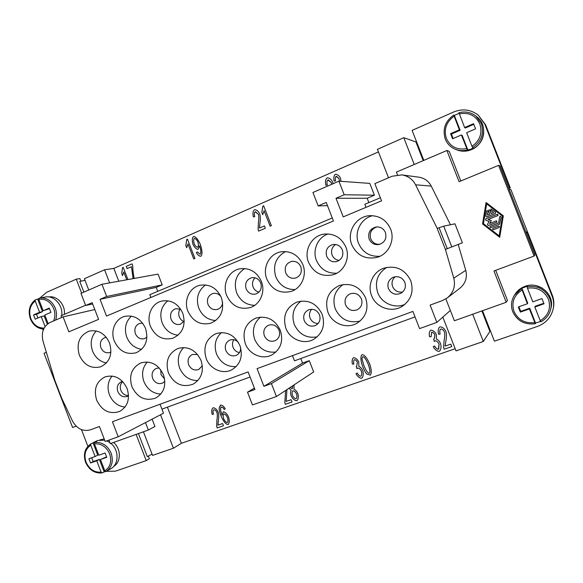 <?xml version="1.0" encoding="UTF-8"?>
<svg xmlns="http://www.w3.org/2000/svg" width="583" height="583" viewBox="0 0 583 583"><rect width="100%" height="100%" fill="white"/><g stroke="black" fill="none" stroke-linecap="round" stroke-linejoin="round"><path stroke-width="0.87" d="M536.098 285.641L542.03 287.936M521.902 288.184L527.258 286.253L527.44 288.148L532.796 301.848L541.971 298.605L544.005 303.801L534.822 307.022L540.747 321.86C545.907 319.09 549.208 314.951 550.644 309.435L550.964 308.057C554.878 294.189 538.59 280.78 524.882 286.384C520.765 287.922 517.529 290.465 515.19 294.029L514.417 295.217L521.902 288.184L527.717 303.065L527.396 303.758L521.617 288.643M540.485 321.452L535.544 323.084L535.318 323.74L529.415 308.924L529.728 308.196L535.544 323.084M472.645 147.732C481.405 141.523 484.298 133.449 481.325 123.494L475.917 116.068C470.911 112.235 465.256 111.12 458.952 112.723L464.622 127.546L473.527 123.676L475.553 128.85L466.64 132.698L471.982 146.348L473.177 147.987L470.634 149.284L467.384 149.962L461.386 134.972L462.144 135.387L467.945 150.21M461.386 134.972L452.576 138.776L450.579 133.653L459.375 129.827L453.705 115.033L454.354 115.456L459.069 113.306M445.288 139.111C447.241 143.884 450.593 147.273 455.352 149.284L456.846 149.882C461.619 151.718 466.473 151.638 471.399 149.642C484.553 144.657 488.08 125.25 477.171 117.088L475.917 116.068C470.867 112.22 465.205 111.105 458.93 112.723M453.705 115.033L453.727 115.033C445.12 121.315 442.315 129.331 445.274 139.097C447.205 143.848 450.564 147.244 455.352 149.284C459.222 150.8 463.23 151.026 467.384 149.962M99.824 439.939L104.189 438.904M113.554 442.453C121.177 448.662 121.235 462.115 113.707 466.393M105.239 471.501L101.967 472.951L101.121 472.157L96.756 460.81L90.54 462.997L88.893 458.726L95.109 456.533L90.744 445.193L90.897 443.823L96.654 441.448L94.606 442.49L94.431 443.867L98.804 455.228L105.078 453.006L106.733 457.312L100.458 459.513L106.558 456.861M100.458 459.513L104.831 470.875L105.814 471.632L110.879 468.696C119.063 464.411 119.107 449.938 110.901 443.401M109.881 442.592L106.82 440.865M104.678 440.158L97.66 440.486L93.469 442.512M45.073 326.56L41.225 316.562L35.184 319.171L33.544 314.915L39.578 312.291L35.235 300.996L35.323 299.866L38.697 298.809M122.619 381.479L121.3 381.843C117.657 383.811 116.491 387.061 117.817 391.587C120.018 396.032 123.202 397.621 127.364 396.367L128.544 395.675M128.537 395.529C125.039 395.631 122.481 393.889 120.856 390.311C119.697 386.777 120.317 383.869 122.722 381.588M127.116 388.562C130.213 398.991 127.706 406.621 119.595 411.46C109.626 414.63 101.981 410.862 96.654 400.149C93.477 389.204 96.312 381.435 105.166 376.844C114.764 374.395 122.08 378.301 127.116 388.562M112.104 376.035C107.855 381.384 106.959 387.629 109.415 394.786C112.628 402.161 117.832 406.249 125.039 407.051M159.21 367.953L156.259 368.398C152.491 370.424 151.281 373.739 152.622 378.345C154.881 382.863 158.168 384.467 162.475 383.14L164.843 381.318M163.437 374.752C166.57 385.297 163.976 393.073 155.646 398.08C145.305 401.454 137.399 397.672 131.926 386.733C128.697 375.598 131.671 367.662 140.846 362.932C150.771 360.381 158.299 364.324 163.437 374.752M147.302 361.999C142.485 367.501 141.363 374.046 143.943 381.646C147.404 389.48 153.03 393.62 160.813 394.064M197.55 354.5L192.397 354.5C188.513 356.592 187.245 359.973 188.601 364.645C190.925 369.265 194.321 370.868 198.788 369.462L202.337 365.723M201.033 360.454C204.203 371.109 201.521 379.03 192.995 384.219C182.253 387.826 174.055 384.044 168.414 372.858C165.142 361.511 168.261 353.4 177.779 348.532C188.032 345.887 195.786 349.858 201.033 360.454M183.732 347.519C178.303 353.152 176.933 360.002 179.63 368.062C183.375 376.385 189.439 380.561 197.834 380.59M238.338 342.301C235.794 339.751 232.945 339.022 229.782 340.122C225.767 342.279 224.448 345.734 225.825 350.485C228.215 355.2 231.728 356.803 236.363 355.309C239.321 353.75 240.743 351.163 240.611 347.563M239.97 345.639C243.177 356.395 240.415 364.462 231.699 369.848C222.568 374.68 209.982 368.995 206.185 358.494C202.869 346.929 206.149 338.636 216.023 333.614C226.634 330.867 234.614 334.875 239.97 345.639M221.453 332.558C215.367 338.322 213.728 345.471 216.541 354.019C220.593 362.852 227.137 367.042 236.181 366.59M264.347 335.823C266.81 340.647 270.454 342.257 275.278 340.647C279.17 338.344 280.438 334.868 279.068 330.218C276.706 325.547 273.172 323.886 268.471 325.241C264.325 327.478 262.955 330.998 264.347 335.823M280.328 330.291C283.564 341.113 280.744 349.326 271.867 354.923C262.379 360.097 249.203 354.398 245.312 343.613C241.945 331.822 245.392 323.332 255.653 318.158C266.635 315.316 274.863 319.353 280.328 330.291M260.528 317.101C253.736 322.975 251.805 330.437 254.735 339.481C259.129 348.867 266.198 353.05 275.934 352.03M304.239 320.643C306.796 325.584 310.586 327.194 315.607 325.452C319.579 323.055 320.869 319.513 319.491 314.835C317.065 310.069 313.414 308.4 308.538 309.835C304.26 312.145 302.825 315.746 304.239 320.643M322.18 314.375C325.445 325.227 322.581 333.563 313.596 339.401C303.736 345.005 289.868 339.306 285.867 328.185C282.449 316.154 286.078 307.467 296.762 302.132C308.123 299.181 316.598 303.262 322.18 314.375M301.047 301.105C293.497 307.081 291.245 314.856 294.284 324.432C299.072 334.416 306.716 338.563 317.21 336.865M345.573 304.909C348.24 309.996 352.198 311.592 357.437 309.682C361.467 307.183 362.779 303.583 361.387 298.89C358.888 294.021 355.113 292.353 350.048 293.876C345.632 296.266 344.145 299.946 345.573 304.909M365.621 297.855C368.893 308.662 366.037 317.116 357.036 323.208C346.776 329.388 332.062 323.711 327.923 312.189C324.454 299.895 328.287 290.997 339.423 285.495C351.192 282.449 359.922 286.574 365.621 297.855M343.088 284.54C334.715 290.604 332.106 298.7 335.254 308.837C340.523 319.506 348.816 323.565 360.141 321.014M388.438 288.592C391.244 293.861 395.398 295.428 400.9 293.285C404.93 290.669 406.242 287.025 404.842 282.354C402.263 277.377 398.342 275.701 393.066 277.333C388.533 279.818 386.988 283.571 388.438 288.592M410.724 280.7C414.003 291.332 411.219 299.844 402.387 306.235C391.725 313.217 375.889 307.627 371.575 295.588C367.203 285.007 372.967 271.867 383.745 268.209C395.93 265.09 404.923 269.251 410.724 280.7M386.762 267.371C377.485 273.5 374.475 281.932 377.733 292.666C381.581 303.233 394.684 308.961 404.923 304.384M106.295 337.346L104.984 337.579C100.895 339.393 99.525 342.768 100.888 347.687C102.856 351.804 105.8 353.429 109.713 352.584L110.93 352.023M109.538 342.986C112.738 354.347 109.757 362.291 100.589 366.824C91.196 369.024 84.112 365.162 79.354 355.229C76.082 343.351 79.397 335.298 89.301 331.086C98.294 329.526 105.042 333.498 109.538 342.986M96.319 330.94C91.174 336.435 89.928 343.139 92.559 351.061C95.393 357.722 100.014 361.686 106.427 362.947M142.675 323.244L139.731 323.383C135.46 325.234 134.017 328.681 135.394 333.716C137.391 337.878 140.408 339.532 144.438 338.665L146.952 337.134M145.539 328.397C148.774 339.984 145.633 348.109 136.109 352.766C126.424 355.032 119.151 351.126 114.304 341.055C110.136 330.933 115.361 318.558 124.886 316.343C134.112 314.805 140.999 318.828 145.539 328.397M131.437 316.103C125.571 321.699 124.019 328.732 126.788 337.2C129.812 344.24 134.775 348.277 141.676 349.312M180.723 309.267L175.672 308.691C171.205 310.579 169.668 314.106 171.067 319.28C173.093 323.485 176.175 325.154 180.322 324.279L184.243 321.051M182.792 313.29C186.086 325.132 182.77 333.44 172.859 338.227C162.861 340.552 155.391 336.61 150.465 326.4C146.18 316.015 151.784 303.262 161.761 301.068C171.213 299.589 178.23 303.663 182.792 313.29M167.824 300.77C161.156 306.447 159.268 313.814 162.169 322.88C165.39 330.291 170.702 334.394 178.107 335.181M220.95 296.609C218.763 293.868 216.067 292.834 212.875 293.497C208.182 295.406 206.542 299.021 207.963 304.341C210.011 308.596 213.167 310.28 217.437 309.398C220.498 308.283 222.232 305.98 222.64 302.504M221.387 297.651C224.717 309.748 221.219 318.26 210.893 323.171C200.574 325.547 192.907 321.568 187.901 311.22C183.47 300.551 189.526 287.375 200.005 285.247C209.676 283.848 216.803 287.98 221.387 297.651M205.559 284.919C198.001 290.633 195.735 298.35 198.759 308.072C202.192 315.855 207.861 320.009 215.776 320.526M246.15 288.884C248.22 293.176 251.448 294.881 255.828 294.007C260.528 291.959 262.168 288.286 260.739 282.981C258.765 278.834 255.66 277.093 251.419 277.763C246.463 279.687 244.707 283.396 246.15 288.884M261.381 281.436C265.659 291.806 260.164 304.566 250.267 307.584C239.628 310.003 231.757 305.973 226.678 295.501C222.087 284.497 228.682 270.84 239.737 268.836C249.597 267.568 256.811 271.765 261.381 281.436M244.751 268.523C236.181 274.229 233.47 282.303 236.625 292.739C240.262 300.908 246.31 305.106 254.749 305.332M285.692 272.873C287.776 277.195 291.063 278.922 295.559 278.069C300.507 275.992 302.256 272.225 300.813 266.759C298.846 262.62 295.705 260.849 291.383 261.454C286.129 263.378 284.234 267.189 285.692 272.873M302.854 264.624C307.256 275.242 301.396 288.374 291.048 291.442C280.08 293.876 272.013 289.802 266.861 279.213C262.088 267.808 269.353 253.59 281.086 251.798C291.077 250.734 298.336 255.004 302.854 264.624M285.524 251.535C275.781 257.161 272.553 265.608 275.825 276.874C279.68 285.408 286.1 289.642 295.085 289.562M326.669 256.287C328.754 260.616 332.091 262.372 336.683 261.57C341.922 259.471 343.81 255.602 342.345 249.947C340.406 245.837 337.251 244.037 332.893 244.539C327.267 246.434 325.19 250.355 326.669 256.287M345.901 247.17C350.427 258.072 344.138 271.62 333.287 274.71C321.998 277.129 313.749 272.997 308.545 262.314C303.524 250.42 311.686 235.517 324.235 234.089C334.263 233.346 341.485 237.704 345.901 247.17M328.069 233.929C317.771 237.332 312.204 250.194 316.445 260.426C320.512 269.324 327.303 273.587 336.821 273.208M369.163 239.088C371.218 243.388 374.577 245.188 379.241 244.481C384.846 242.397 386.908 238.403 385.421 232.508C383.541 228.492 380.429 226.649 376.079 226.984C369.972 228.784 367.669 232.821 369.163 239.088M379.97 244.27C375.649 244.59 372.559 242.761 370.715 238.782C369.228 232.952 371.269 228.995 376.837 226.911M390.595 229.053C395.281 240.283 388.46 254.326 377.012 257.38C365.432 259.712 357.029 255.514 351.804 244.78C346.455 232.216 355.907 216.431 369.484 215.695C379.351 215.44 386.391 219.893 390.595 229.053M372.661 215.674C360.943 218.261 353.903 232.289 358.552 243.381C362.808 252.599 369.957 256.884 379.992 256.243M491.214 213.582L493.626 212.635L490.66 210.325L491.046 209.042L495.557 212.256L495.346 213.502L486.645 216.92L485.777 216.118L486.586 211.17L487.228 210.55L488.044 211.367L487.432 215.076L489.837 214.129L488.532 210.784L489.137 209.793L489.909 210.237L491.214 213.582M491.083 209.035L495.616 212.248L495.412 213.487L486.71 216.912M487.228 210.55L488.109 211.352L487.505 215.054M489.173 209.793L489.968 210.23L491.272 213.56M498.472 226.189L498.487 226.182C499.536 226.299 499.704 226.751 498.997 227.53L493.575 229.629C492.518 229.52 492.344 229.075 493.058 228.296L498.472 226.189M498.545 226.16L498.545 226.16C499.595 226.277 499.762 226.729 499.048 227.508L493.626 229.615M483.373 223.61L486.601 203.824L502.466 216.118L499.165 235.94L483.373 223.61L499.172 235.882M486.659 203.868L483.438 223.595M482.578 223.923L486.076 202.483L503.267 215.805L499.689 237.281L482.578 223.923M503.267 215.805L486.076 202.483M503.326 215.79L499.689 237.281M490.944 227.574L490.915 227.581C489.88 227.457 489.713 227.006 490.42 226.24L498.618 223.041L499.646 216.84L500.221 216.235L501.11 217.036L499.544 224.222L490.944 227.574M500.25 216.227L501.169 217.022L499.602 224.207L490.915 227.581M496.898 222.167L488.262 225.541L487.41 224.528L489.13 221.351L485.712 220.192L485.705 218.844L497.467 214.209L497.991 215.55L488.066 219.456L491.229 220.527L489.633 223.464L496.446 220.804L496.956 222.152L488.379 225.504M497.627 214.165L498.05 215.542L488.066 219.456M488.131 219.441L491.229 220.527M491.287 220.512L489.698 223.442M496.505 220.789L496.956 222.152M450.455 224.754L431.26 186.108C428.563 181.043 424.395 178.063 418.762 177.152L401.804 174.9C408.013 175.898 412.604 179.2 415.592 184.804L437.206 228.398L445.405 249.407L453.785 278.135C455.673 286.049 453.53 292.622 447.35 297.862L442.424 300.58L430.123 305.091L436.864 322.399L419.578 328.601L412.881 311.424L257.052 368.631L263.902 386.31L302.57 363.078L309.281 360.651L313.661 371.954L276.429 396.52L271.43 383.614L309.281 360.651M439.181 227.975L447.27 248.679L462.392 242.805L454.973 223.806L443.714 226.168L437.206 228.398M447.35 297.862L459.907 288.213C465.518 283.455 467.471 277.508 465.766 270.359L458.209 244.43M397.453 174.842L396.396 172.123L446.884 150.494L459.076 181.699L498.582 165.361L534.086 256.068L493.961 270.971L506.19 302.271L454.376 320.767L445.849 298.904M217.933 425.153L222.597 423.528L223.457 425.765L217.16 427.951L216.694 426.275L216.92 420.095C217.459 416.656 217.459 414.076 216.92 412.356C216.016 410.658 214.996 409.776 213.844 409.732L213.742 409.776C212.941 410.621 212.846 412.086 213.451 414.178L212.183 414.345C211.41 411.263 211.665 409.113 212.955 407.881L213.123 407.801C215.04 407.845 216.708 409.244 218.122 412.006C218.836 414.025 218.916 416.983 218.363 420.875L217.933 425.153M212.161 414.36C211.381 411.263 211.644 409.106 212.948 407.889M212.183 414.345L213.451 414.17M217.16 427.951L216.672 426.29L216.898 420.11C217.437 416.67 217.437 414.09 216.898 412.37C216.038 410.643 215.018 409.769 213.866 409.718L213.764 409.762M217.189 427.937L223.457 425.765M286.938 389.59L286.173 401.403L291.128 399.683L292.025 401.993L285.327 404.31L284.825 402.598L285.583 390.479L284.847 402.591L285.349 404.296L292.025 401.986M352.38 364.076C351.811 361.205 352.117 359.128 353.313 357.86L353.568 357.722C355.557 357.816 357.284 359.186 358.742 361.817L358.851 366.43C360.345 366.911 361.657 368.332 362.786 370.686C363.624 373.79 363.362 376.239 361.999 378.017L361.613 378.243C359.58 378.221 357.707 376.727 355.987 373.761L357.175 372.982C358.516 375.197 359.726 376.268 360.819 376.203L361.023 376.086C361.854 374.964 361.977 373.346 361.394 371.225C360.316 369.156 359.106 368.099 357.765 368.048L356.949 368.653L356.257 366.437L356.709 366.262L357.364 362.254C356.497 360.6 355.499 359.755 354.384 359.733L354.238 359.813C353.531 360.593 353.4 362.007 353.859 364.054L352.394 364.062C351.826 361.198 352.132 359.128 353.32 357.853M362.007 378.01L361.628 378.229C359.594 378.207 357.722 376.713 356.002 373.747M352.394 364.062L353.859 364.047M356.709 366.262L357.379 362.247C356.512 360.586 355.513 359.747 354.398 359.726L354.253 359.798M356.279 366.43L356.964 368.638M361.023 376.086L361.037 376.071C361.868 374.949 361.992 373.331 361.409 371.211C360.33 369.141 359.121 368.084 357.78 368.033L357.343 368.288M429.533 336.755C428.979 333.95 429.277 331.836 430.451 330.415L430.866 330.153C432.987 330.233 434.809 331.632 436.332 334.351L436.397 339.124C437.971 339.612 439.356 341.07 440.537 343.496C441.353 346.462 441.12 348.933 439.83 350.9L439.203 351.352C437.046 351.345 435.064 349.815 433.271 346.761L434.539 345.938C435.938 348.226 437.221 349.326 438.38 349.239L439.05 344.072C437.928 341.937 436.652 340.851 435.224 340.815L434.35 341.449L433.635 339.16L434.255 338.861L434.86 334.817C433.949 333.104 432.899 332.244 431.719 332.23L431.114 336.719L429.547 336.748C428.986 333.942 429.292 331.829 430.458 330.408M439.837 350.9L439.21 351.338C437.053 351.338 435.078 349.807 433.278 346.754M429.547 336.748L431.107 336.712M434.269 338.847L434.867 334.81C433.963 333.097 432.914 332.237 431.726 332.223L431.493 332.368M433.65 339.16L434.357 341.441M438.715 349.006L439.057 344.065C437.935 341.93 436.66 340.844 435.231 340.807L434.401 341.398M331.632 184.337L331.297 182.625L327.886 179.987C326.874 180.912 326.699 182.581 327.369 184.986L325.912 185.314C325.059 181.728 325.46 179.258 327.114 177.91L327.872 177.8C329.891 178.274 331.494 179.702 332.682 182.093L333.09 183.703M325.926 185.314C325.074 181.728 325.474 179.258 327.129 177.91L327.879 177.8M331.647 184.33L331.312 182.625L328.316 179.928M264.42 225.905L259.45 228.033L264.42 225.905L265.323 228.237L258.619 231.108L258.101 229.367L258.386 222.706C258.976 218.96 258.99 216.184 258.437 214.384L255.201 211.804C254.246 212.686 254.101 214.289 254.756 216.621L253.386 216.92C252.548 213.444 252.905 211.068 254.45 209.793L254.931 209.683C256.892 210.011 258.495 211.41 259.734 213.888C260.484 216.001 260.55 219.172 259.931 223.406L259.45 228.033M253.408 216.912C252.57 213.444 252.927 211.068 254.472 209.785L254.939 209.683M258.633 231.101L258.123 229.367L258.4 222.706C258.998 218.953 259.012 216.184 258.451 214.384L255.478 211.746M187.952 243.927L186.713 247.775L185.839 245.501L186.72 239.504L187.471 239.176L194.911 258.4L193.745 258.903L187.952 243.927L193.767 258.888M187.471 239.183L186.72 239.504M185.839 245.501L186.742 239.504M185.86 245.501L186.735 247.746M126.744 279.782L123.72 271.962L122.59 275.664L121.738 273.456L122.517 267.677L123.224 267.364L127.932 279.563M123.224 267.371L122.517 267.677M121.738 273.456L122.539 267.67M121.76 273.456L122.605 275.635M123.72 271.962L126.766 279.774M133.084 278.63L131.481 266.686L127.072 268.61L126.227 266.409L132.042 263.859L132.727 265.637C132.742 269.295 133.216 273.558 134.163 278.434M131.481 266.686L133.113 278.63M132.042 263.866L126.256 266.409L127.101 268.603M194.358 238.432C193.52 239.402 193.469 241.216 194.205 243.883C195.218 245.917 196.333 247.024 197.564 247.221L197.739 247.177C198.592 246.303 198.657 244.59 197.921 242.054C196.835 239.832 195.706 238.615 194.518 238.396L194.358 238.432M197.593 247.221L197.71 247.185C198.57 246.303 198.628 244.598 197.899 242.054C196.814 239.832 195.677 238.615 194.496 238.396L194.496 238.396M196.369 252.592L197.418 251.907L200.18 254.268C201.171 253.015 201.026 250.369 199.729 246.325L199.532 245.866L198.031 249.444C196.216 249.16 194.533 247.454 192.973 244.335C191.931 240.568 192.091 237.973 193.454 236.552L193.687 236.494C195.801 236.72 198.016 239.351 200.333 244.401C202.337 250.632 202.527 254.567 200.902 256.214L200.683 256.272C199.131 256.17 197.695 254.939 196.369 252.592L196.391 252.592C197.71 254.924 199.146 256.156 200.69 256.272M198.038 249.437C196.231 249.145 194.547 247.44 192.995 244.335C191.953 240.568 192.113 237.973 193.483 236.545L193.702 236.494M199.532 245.866L199.75 246.325C201.048 250.362 201.201 253.007 200.202 254.261L200.056 254.305M197.426 251.914L196.391 252.592M264.099 210.696L262.736 214.712L261.825 212.358L262.831 206.112L263.64 205.763L271.357 225.65L270.111 226.182L264.099 210.696L270.133 226.175M263.64 205.763L262.831 206.112M262.751 214.69L261.847 212.358L262.853 206.112M339.153 178.777L339.357 181.204L339.153 178.777L336.129 176.365C335.291 177.086 335.116 178.602 335.611 180.905L334.11 181.029C333.505 177.764 333.899 175.527 335.298 174.317L335.954 174.244C337.936 174.769 339.466 176.102 340.545 178.23L340.982 181.32M334.132 181.029C333.52 177.764 333.913 175.527 335.312 174.317L335.961 174.244M339.168 178.784L336.508 176.314M445.164 346.091L450.841 344.116L451.803 346.586L444.137 349.239L443.612 347.395L444.108 340.494C444.873 336.639 444.967 333.76 444.377 331.858C443.371 329.978 442.176 329.038 440.792 329.023L440.471 329.227C439.648 330.328 439.546 331.916 440.165 334.008L438.613 334.241C437.826 331.195 438.095 328.863 439.422 327.26L439.997 326.895C442.308 326.874 444.261 328.382 445.871 331.406C446.658 333.636 446.644 336.938 445.835 341.303L445.164 346.091M440.158 334.001L438.613 334.241C437.833 331.195 438.11 328.863 439.429 327.26M444.137 349.239L443.605 347.41L444.1 340.501C444.88 336.631 444.975 333.746 444.392 331.851C443.386 329.971 442.184 329.023 440.799 329.016L440.471 329.227M444.144 349.232L451.803 346.579M369.447 373.178L369.447 373.178C370.336 372.224 369.935 369.243 368.252 364.237C365.942 359.084 364.149 356.585 362.866 356.73L361.948 358.705L363.923 365.76C366.219 370.905 368.011 373.404 369.301 373.273L369.433 373.193C370.322 372.238 369.928 369.258 368.237 364.244C365.935 359.092 364.135 356.592 362.852 356.738L362.575 356.883M370.394 375.124L366.831 374.067C365.446 372.632 364.025 370.016 362.56 366.241C360.637 360.556 360.396 356.745 361.839 354.814L362.072 354.69C364.368 354.653 366.882 357.678 369.607 363.763C371.495 369.309 371.757 373.098 370.387 375.124L366.816 374.082C365.461 372.617 364.04 370.008 362.568 366.233C360.651 360.556 360.411 356.752 361.846 354.807M292.36 388.744L292.855 385.684L292.345 388.759L290.094 387.506M296.244 398.626L296.244 398.626C297.06 397.635 297.184 396.112 296.616 394.072C295.508 391.951 294.298 390.858 292.965 390.792L292.819 390.865C291.996 391.863 291.872 393.387 292.44 395.434C293.504 397.482 294.714 398.583 296.069 398.728L296.23 398.641C297.038 397.65 297.162 396.127 296.601 394.086C295.494 391.958 294.277 390.865 292.95 390.799L292.812 390.872M294.036 384.904L294.014 389.24C295.523 389.91 296.813 391.368 297.877 393.605C298.707 396.622 298.452 398.94 297.119 400.543L296.82 400.703C294.677 400.623 292.79 399.012 291.15 395.872C290.421 393.438 290.429 391.557 291.179 390.238L288.949 388.256M297.126 400.536L296.834 400.689C294.699 400.608 292.812 398.998 291.172 395.857C290.436 393.423 290.443 391.55 291.194 390.224M291.179 390.238L288.928 388.271M227.421 422.573L227.443 422.558C228.164 421.647 228.164 419.979 227.457 417.537C226.313 415.22 225.147 414.025 223.967 413.945L223.872 413.996C223.085 414.921 223.012 416.495 223.639 418.732C224.849 421.094 226.08 422.391 227.341 422.617L227.421 422.573C228.142 421.662 228.142 419.993 227.436 417.552C226.291 415.234 225.125 414.039 223.945 413.959L223.857 414.003M222.05 415.169L223.391 411.817C225.176 411.977 226.911 413.697 228.587 416.983C229.556 420.387 229.447 422.872 228.259 424.439L228.106 424.519C226.029 424.533 223.734 421.852 221.234 416.473C219.82 412.815 219.128 410.031 219.157 408.122L220.731 405.09C222.305 405.076 223.814 406.329 225.264 408.865L224.171 409.47L222.976 407.597L221.409 407.021L220.636 408.005C220.447 409.463 220.921 411.853 222.05 415.169L223.274 411.875M228.274 424.431L228.128 424.504C226.051 424.519 223.755 421.844 221.256 416.459C219.842 412.8 219.15 410.017 219.179 408.107L220.396 405.243M224.171 409.47L222.954 407.612L221.241 407.102M224.193 409.455L225.264 408.865M254.392 388.132L247.513 392.184L254.931 389.524L248.11 371.918L112.417 421.735L118.211 436.776L105.173 441.455L99.416 426.508L90.35 429.839C82.837 431.755 76.876 428.811 72.474 420.992L61.703 398.211L54.882 380.495L43.004 341.157C41.029 332.39 43.441 326.123 50.247 322.37L63.095 316.875L68.852 331.822L98.6 319.36L92.165 302.686L85.65 305.477L80.986 293.395L101.938 284.278L106.653 296.485L100.043 299.312L106.5 316.052L333.44 220.986L326.232 202.447L318.158 205.908L312.933 192.477L338.905 181.175L369.804 183.39L374.41 195.203L367.181 198.264L368.871 202.593M378.433 151.908L113.831 268.391L104.576 269.798L109.626 282.886M118.786 281.225L113.831 268.391M101.938 284.278L158.044 274.112L162.205 284.876L156.222 287.404L157.745 291.354M455.17 348.714L181.364 443.299L167.408 407.16M300.806 358.538L302.57 363.078M509.148 189.315L510.905 189.548L527.28 231.4L525.961 232.282M534.086 256.068L534.866 255.019L526.143 232.734L527.571 232.063L526.099 232.624M526.143 232.734L508.711 188.207L509.702 187.806L484.83 124.252L478.373 115.23C470.896 109.473 462.625 108.409 453.559 112.031L412.108 130.395L423.819 160.376M527.141 232.355L552.079 296.084C553.712 300.332 554.061 304.669 553.143 309.085C551.022 317.502 545.775 323.288 537.409 326.436L494.42 341.186L482.52 310.717M508.821 188.484L510.285 187.894L485.624 124.886L478.373 115.23M85.57 305.273L61.026 315.782L61.681 317.48M46.378 352.314L44.031 353.283L72.591 427.492L76.14 426.18M108.919 440.107L110.274 443.619L148.352 430.028L145.48 422.595M152.105 419.148L154.925 426.472L148.352 430.028M39.935 298.03L46.611 292.316L76.271 279.177L81.642 293.111M43.178 330.182L42.741 329.038M48.863 296.951C57.054 295.355 65.566 304.865 64.378 314.346M88.754 290.013L84.397 278.703L104.576 269.798M94.81 309.551L63.095 316.875M446.884 150.494L449.202 151.347L460.789 180.985M508.711 188.207L500.003 165.958L498.582 165.361M495.703 270.33L507.458 300.405L506.19 302.271M481.893 310.943L489.895 331.428L483.322 341.478L456.015 350.886L442.84 317.101M483.322 341.478L472.689 314.23M450.346 310.447L436.864 322.399M451.818 246.915L443.714 226.168M292.477 355.63L294.495 360.833L415.016 316.904M247.513 392.184L252.461 404.952L276.429 396.52M271.43 383.614L263.902 386.31M380.371 197.754L364.841 204.283L366.029 207.337M338.905 181.175L344.189 194.758L335.99 198.264L367.181 198.264M335.99 198.264L343.234 216.883L381.566 200.829L374.862 183.623L392.177 176.226L401.804 174.9M344.189 194.758L374.41 195.203M318.158 205.908L327.464 205.631M332.274 217.976L149.802 294.692L150.873 297.468M100.043 299.312L156.222 287.404M106.653 296.485L162.205 284.876M85.65 305.477L92.653 303.947M250.092 377.019L161.936 409.157L163.51 413.223L118.211 436.776M160.041 404.252L161.936 409.157M414.236 164.479L403.786 137.697L415.905 141.931L423.207 160.638M388.518 177.793L377.427 149.328L403.786 137.697M447.27 248.679L445.405 249.407M39.578 312.291L42.501 311.672L36.496 314.281L37.917 317.99M37.764 299.37L42.501 311.672M55.647 320.06C56.886 316.154 56.762 312.175 55.268 308.123C51.865 300.711 46.691 297.359 39.739 298.066L39.032 298.219L38.821 299.414L43.171 310.732L49.482 308.64M43.171 310.732L49.263 308.086L50.918 312.371L44.818 315.009L48.112 323.558M33.544 314.915L36.496 314.281M41.225 316.562L44.14 315.913L47.31 324.163M39.032 298.219L45.241 297.046C53.957 295.049 63.219 305.339 61.732 315.483M61.492 316.984L61.346 317.626M90.54 462.997L93.178 461.561L91.706 457.735M96.756 460.81L99.372 459.382L93.178 461.561M95.109 456.533L97.733 455.126L92.981 442.774M90.897 443.823L90.919 443.816C84.841 448.006 83.063 454.157 85.563 462.283C89.119 469.949 94.584 473.505 101.967 472.951M104.131 471.734L99.372 459.382M85.009 280.299L79.754 281.429L83.879 292.134M76.271 279.177L79.893 278.587L80.891 281.188M152.025 454.062L147.324 456.649L138.419 433.57M148.337 456.088L149.35 458.704L146.231 460.606L136.123 434.393M106.281 471.363L115.492 471.151L146.231 460.606M81.467 429.649L87.865 446.279M143.433 431.784L152.542 455.403L173.435 448.21L160.529 414.768M415.905 141.931L416.51 141.662M490.522 331.21L489.895 331.428M181.364 443.299L173.435 448.21M464.622 127.546L465.365 128.012L473.797 124.347M459.375 129.827L460.147 130.279L454.354 115.456M450.579 133.653L451.402 134.075L460.147 130.279M453.144 138.535L451.402 134.075M483.744 132.297C483.234 139.454 479.845 144.876 473.571 148.563M534.822 307.022L535.099 306.308L543.786 303.255M529.415 308.924L520.335 312.109L520.706 311.366L529.728 308.196M520.335 312.109L518.323 306.964L527.396 303.758M518.906 306.76L520.706 311.366M553.143 309.085L553.354 308.13C554.265 303.743 553.908 299.443 552.298 295.231L527.571 232.063M509.702 187.806L510.285 187.894M183.922 321.561C181.765 320.686 180.22 319.112 179.287 316.824C178.289 313.975 178.58 311.366 180.176 309.012M258.969 292.134C256.207 291.449 254.239 289.736 253.08 286.982C251.9 283.418 252.563 280.35 255.077 277.792M339.197 260.426C335.852 260.003 333.483 258.203 332.099 255.026C330.75 250.595 331.938 247.083 335.648 244.488M239.416 352.62C236.443 352.045 234.322 350.288 233.062 347.344C232.085 344.589 232.34 342.053 233.834 339.729M318.129 323.499C314.354 323.419 311.665 321.597 310.054 318.026C308.924 314.711 309.464 311.781 311.679 309.238M402.729 291.966C398.051 292.681 394.676 290.888 392.607 286.596C391.339 282.704 392.213 279.41 395.238 276.714M164.588 378.972L161.083 374.752L160.711 369.775M527.003 286.705C537.657 285.298 545.28 289.277 549.871 298.642C551.219 302.176 551.474 305.776 550.644 309.435C549.208 314.958 545.907 319.098 540.74 321.874M527.44 288.148C537.249 286.953 544.252 290.662 548.457 299.276C551.197 308.407 548.443 315.563 540.186 320.73M534.764 322.603C524.999 323.652 518.076 319.921 513.987 311.417C511.247 302.439 513.929 295.326 522.047 290.086M512.749 311.723C510.657 305.973 511.218 300.471 514.417 295.217C511.211 300.478 510.657 305.98 512.749 311.737C517.201 320.971 524.729 324.971 535.318 323.74C524.729 324.95 517.216 320.956 512.756 311.745M453.698 115.055C445.135 121.322 442.322 129.331 445.274 139.082M471.982 146.348C479.977 140.569 482.6 133.106 479.853 123.96C475.684 115.434 468.834 112.082 459.287 113.904M454.055 116.214C446.199 122.058 443.641 129.477 446.389 138.463C450.448 146.887 457.218 150.261 466.713 148.592M105.814 471.632L106.055 471.494C111.958 467.347 113.656 461.248 111.149 453.202C107.52 445.405 102.003 441.834 94.606 442.49M90.744 445.193C85.293 449.085 83.726 454.733 86.051 462.151C89.308 469.242 94.329 472.58 101.121 472.157M104.831 470.875C110.369 467.041 111.972 461.364 109.64 453.844C106.317 446.673 101.245 443.35 94.431 443.867M44.119 328.076C38.077 328.134 33.639 324.971 30.804 318.588C28.472 311.162 29.952 305.303 35.235 300.996M38.821 299.414C45.452 298.467 50.422 301.549 53.723 308.655C55.268 312.911 55.232 317.006 53.614 320.927M465.766 270.359L453.785 278.135M431.26 186.108L415.592 184.804M484.83 124.252L485.624 124.886M552.079 296.084L552.298 295.231M35.323 299.866C29.514 304.464 27.86 310.79 30.36 318.835C33.136 325.197 37.56 328.623 43.616 329.096"/></g></svg>

